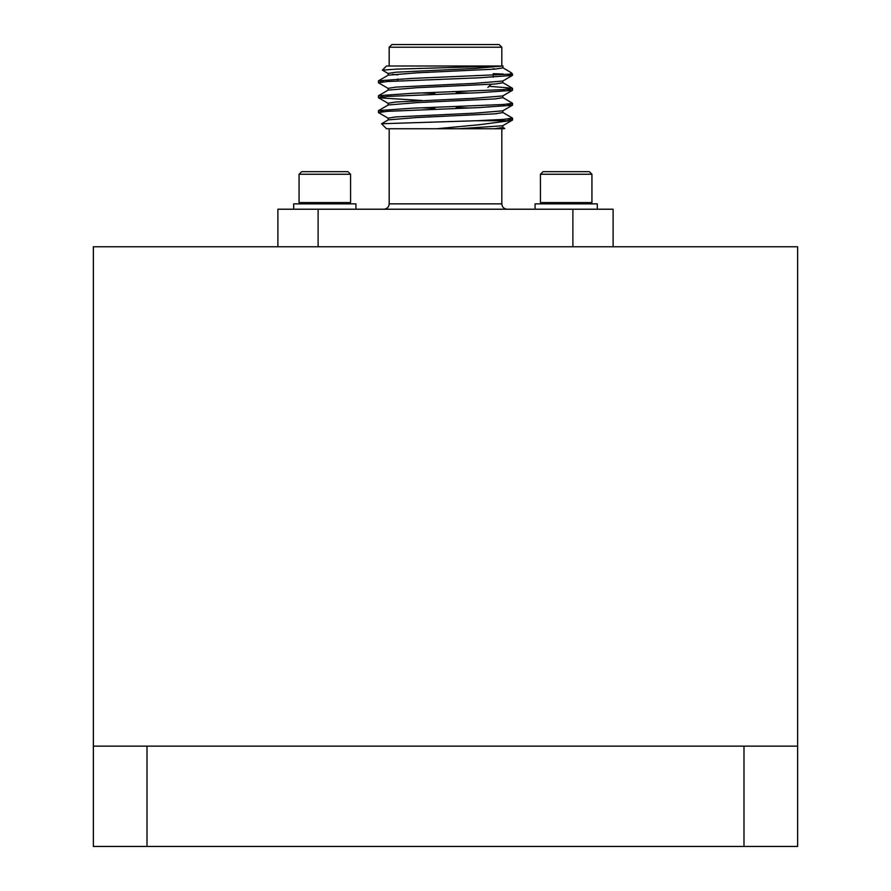 <?xml version="1.0" encoding="UTF-8"?>
<svg xmlns="http://www.w3.org/2000/svg" width="891" height="891" viewBox="0 0 891 891"><rect width="100%" height="100%" fill="white"/><g stroke="black" fill="none" stroke-linecap="round" stroke-linejoin="round"><path stroke-width="1.34" d="M797.634 746.146L797.634 846.45L743.996 846.45L743.996 746.146L797.634 746.146L797.634 246.774L93.366 246.774L93.366 746.146L147.004 746.146L147.004 846.45L93.366 846.45L93.366 746.146M743.996 746.146L147.004 746.146M743.996 846.45L147.004 846.45M355.921 209.218L355.921 203.861L293.707 203.861L293.707 209.218M349.272 203.861L350.564 202.569L299.064 202.569L300.356 203.861M299.064 174.246L301.637 171.673L347.98 171.673L350.564 174.246L299.064 174.246L299.064 202.569M535.079 209.218L535.079 203.861L597.293 203.861L597.293 209.218M541.728 203.861L540.436 202.569L591.936 202.569L590.644 203.861M591.936 174.246L589.363 171.673L543.02 171.673L540.436 174.246L591.936 174.246L591.936 202.569M383.821 209.218C387.073 208.906 388.866 207.113 389.178 203.861L501.822 203.861C502.134 207.113 503.927 208.906 507.179 209.218M572.891 246.774L572.891 209.218L613.119 209.218L613.119 246.774M277.881 246.774L277.881 209.218L318.109 209.218L318.109 246.774M502.992 66.001L474.19 68.484L395.816 72.216L388.131 73.452L388.131 75.323M392.619 74.387L397.765 74.855M507.302 74.387L512.548 75.323L502.747 81.048L474.19 83.386L395.816 87.118L388.131 88.354L388.131 90.214M456.225 92.541L468.688 93.087M507.302 89.289L512.548 90.214L502.747 95.95L474.19 98.288L395.816 102.008L388.131 103.256L388.131 105.116M456.225 107.443L468.688 107.978M507.302 104.191L512.548 105.116L502.747 110.852L474.19 113.19L395.816 116.91L388.131 118.158L388.131 120.018M507.302 119.082L512.548 120.018L502.747 125.754L458.575 128.761L386.494 128.761L381.571 123.738L476.874 120.719L509.474 120.719L480.06 124.651L436.568 128.761M512.436 75.445L479.024 77.807L387.451 81.526L378.452 82.763L388.253 88.499M512.436 90.347L479.024 92.697L387.44 96.428L378.564 97.787L422.312 100.538M512.436 105.238L479.024 107.599L387.44 111.33L378.452 112.567L388.253 118.303M512.436 120.14L509.474 120.719M501.822 47.234L389.178 47.234L391.862 44.55L499.138 44.55L501.822 47.234L501.822 66.001L502.869 66.001L396.729 69.119L382.373 70.133L388.253 73.608M493.235 73.675L503.226 74.053M510.287 74.053L511.133 72.639L512.548 74.053L411.976 78.419L378.564 80.78L388.253 75.167L416.81 72.839L495.184 69.108L502.869 67.872L503.003 66.001M511.133 72.639L502.747 67.716M495.596 69.075L493.235 68.752M378.564 80.78L383.698 81.838M489.048 86.282L512.436 88.231L503.571 89.601L411.976 93.321L378.564 95.682L383.698 96.74M502.747 97.52L512.548 103.256L503.571 104.492L411.976 108.223L378.564 110.584L383.698 111.631M502.747 112.422L512.548 118.158L503.571 119.394L476.874 120.719M504.707 128.56L503.771 128.761L504.696 128.449L502.747 127.324M503.771 128.761L458.575 128.761M502.869 80.903L502.869 82.763L495.184 84.01L416.81 87.73L388.253 90.069L378.564 95.682M422.312 92.942L434.775 93.477M502.869 95.805L502.869 97.665L495.184 98.912L416.81 102.632L388.253 104.971L378.564 110.584M422.312 107.833L434.775 108.379M502.869 110.707L502.869 112.567L495.184 113.814L416.81 117.534L388.253 119.873L381.571 123.738M502.869 125.609L502.869 127.469L494.538 128.761M487.878 87.463L490.997 84.333M493.235 77.183L493.235 75.323M318.109 209.218L572.891 209.218M389.178 128.761L389.178 203.861M382.373 70.133L386.494 66.001L499.784 66.001M456.225 108.446L456.225 106.586M456.225 93.544L456.225 91.684M350.564 174.246L350.564 202.569M540.436 174.246L540.436 202.569M388.253 103.401L378.564 97.787M512.436 88.231L502.747 82.618M397.765 80.903L397.765 79.043M501.822 128.761L501.822 203.861M389.178 66.001L389.178 47.234M378.452 80.903L378.452 82.774M378.452 95.805L378.452 97.665M378.452 110.696L378.452 112.567M512.548 74.053L512.548 75.312M512.548 88.354L512.548 90.214M512.548 103.256L512.548 105.116M512.548 118.158L512.548 120.018M434.775 109.237L434.775 107.377M434.775 94.335L434.775 92.475"/></g></svg>
